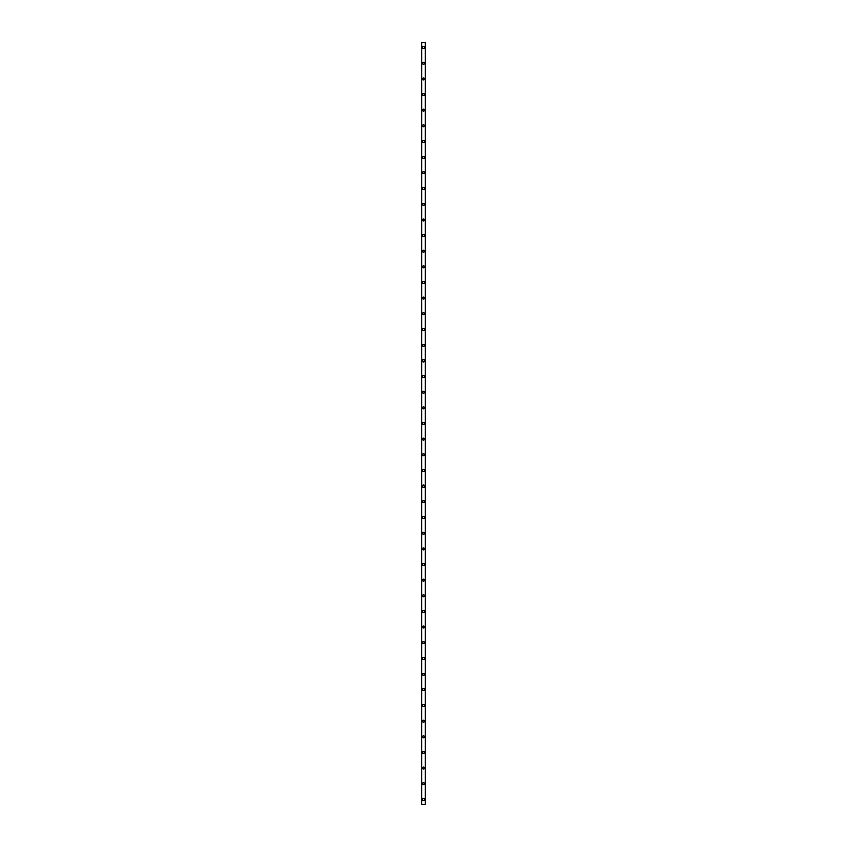 <?xml version="1.0" encoding="UTF-8"?>
<svg xmlns="http://www.w3.org/2000/svg" width="847" height="847" viewBox="0 0 847 847"><rect width="100%" height="100%" fill="white"/><g stroke="black" fill="none" stroke-linecap="round" stroke-linejoin="round"><path stroke-width="1.27" d="M422.526 799.43A0.974 0.974 0 0 1 423.5 798.446A0.974 0.974 0 0 1 424.474 799.43A0.974 0.974 0 0 1 423.5 800.404A0.974 0.974 0 0 1 422.526 799.43M422.526 783.761A0.974 0.974 0 0 1 423.5 782.787A0.974 0.974 0 0 1 424.474 783.761A0.974 0.974 0 0 1 423.5 784.746A0.974 0.974 0 0 1 422.526 783.761M422.526 768.102A0.974 0.974 0 0 1 423.5 767.117A0.974 0.974 0 0 1 424.474 768.102A0.974 0.974 0 0 1 423.5 769.076A0.974 0.974 0 0 1 422.526 768.102M422.526 752.432A0.974 0.974 0 0 1 423.5 751.458A0.974 0.974 0 0 1 424.474 752.432A0.974 0.974 0 0 1 423.5 753.417A0.974 0.974 0 0 1 422.526 752.432M422.526 736.774A0.974 0.974 0 0 1 423.5 735.799A0.974 0.974 0 0 1 424.474 736.774A0.974 0.974 0 0 1 423.5 737.758A0.974 0.974 0 0 1 422.526 736.774M422.526 721.115A0.974 0.974 0 0 1 423.5 720.13A0.974 0.974 0 0 1 424.474 721.115A0.974 0.974 0 0 1 423.5 722.089A0.974 0.974 0 0 1 422.526 721.115M422.526 705.445A0.974 0.974 0 0 1 423.5 704.471A0.974 0.974 0 0 1 424.474 705.445A0.974 0.974 0 0 1 423.5 706.43A0.974 0.974 0 0 1 422.526 705.445M422.526 689.786A0.974 0.974 0 0 1 423.5 688.802A0.974 0.974 0 0 1 424.474 689.786A0.974 0.974 0 0 1 423.5 690.76A0.974 0.974 0 0 1 422.526 689.786M422.526 674.117A0.974 0.974 0 0 1 423.5 673.143A0.974 0.974 0 0 1 424.474 674.117A0.974 0.974 0 0 1 423.5 675.101A0.974 0.974 0 0 1 422.526 674.117M422.526 658.458A0.974 0.974 0 0 1 423.5 657.473A0.974 0.974 0 0 1 424.474 658.458A0.974 0.974 0 0 1 423.5 659.432A0.974 0.974 0 0 1 422.526 658.458M422.526 642.788A0.974 0.974 0 0 1 423.5 641.814A0.974 0.974 0 0 1 424.474 642.788A0.974 0.974 0 0 1 423.5 643.773A0.974 0.974 0 0 1 422.526 642.788M422.526 627.129A0.974 0.974 0 0 1 423.5 626.145A0.974 0.974 0 0 1 424.474 627.129A0.974 0.974 0 0 1 423.5 628.103A0.974 0.974 0 0 1 422.526 627.129M422.526 611.46A0.974 0.974 0 0 1 423.5 610.486A0.974 0.974 0 0 1 424.474 611.46A0.974 0.974 0 0 1 423.5 612.445A0.974 0.974 0 0 1 422.526 611.46M422.526 595.801A0.974 0.974 0 0 1 423.5 594.827A0.974 0.974 0 0 1 424.474 595.801A0.974 0.974 0 0 1 423.5 596.775A0.974 0.974 0 0 1 422.526 595.801M422.526 580.142A0.974 0.974 0 0 1 423.5 579.157A0.974 0.974 0 0 1 424.474 580.142A0.974 0.974 0 0 1 423.5 581.116A0.974 0.974 0 0 1 422.526 580.142M422.526 564.473A0.974 0.974 0 0 1 423.5 563.499A0.974 0.974 0 0 1 424.474 564.473A0.974 0.974 0 0 1 423.5 565.457A0.974 0.974 0 0 1 422.526 564.473M422.526 548.814A0.974 0.974 0 0 1 423.5 547.829A0.974 0.974 0 0 1 424.474 548.814A0.974 0.974 0 0 1 423.5 549.788A0.974 0.974 0 0 1 422.526 548.814M422.526 533.144A0.974 0.974 0 0 1 423.5 532.17A0.974 0.974 0 0 1 424.474 533.144A0.974 0.974 0 0 1 423.5 534.129A0.974 0.974 0 0 1 422.526 533.144M422.526 517.485A0.974 0.974 0 0 1 423.5 516.501A0.974 0.974 0 0 1 424.474 517.485A0.974 0.974 0 0 1 423.5 518.459A0.974 0.974 0 0 1 422.526 517.485M422.526 501.816A0.974 0.974 0 0 1 423.5 500.842A0.974 0.974 0 0 1 424.474 501.816A0.974 0.974 0 0 1 423.5 502.8A0.974 0.974 0 0 1 422.526 501.816M422.526 486.157A0.974 0.974 0 0 1 423.5 485.172A0.974 0.974 0 0 1 424.474 486.157A0.974 0.974 0 0 1 423.5 487.131A0.974 0.974 0 0 1 422.526 486.157M422.526 470.487A0.974 0.974 0 0 1 423.5 469.513A0.974 0.974 0 0 1 424.474 470.487A0.974 0.974 0 0 1 423.5 471.472A0.974 0.974 0 0 1 422.526 470.487M422.526 454.828A0.974 0.974 0 0 1 423.5 453.844A0.974 0.974 0 0 1 424.474 454.828A0.974 0.974 0 0 1 423.5 455.802A0.974 0.974 0 0 1 422.526 454.828M422.526 439.159A0.974 0.974 0 0 1 423.5 438.185A0.974 0.974 0 0 1 424.474 439.159A0.974 0.974 0 0 1 423.5 440.144A0.974 0.974 0 0 1 422.526 439.159M422.526 423.5A0.974 0.974 0 0 1 423.5 422.526A0.974 0.974 0 0 1 424.474 423.5A0.974 0.974 0 0 1 423.5 424.474A0.974 0.974 0 0 1 422.526 423.5M422.526 407.841A0.974 0.974 0 0 1 423.5 406.856A0.974 0.974 0 0 1 424.474 407.841A0.974 0.974 0 0 1 423.5 408.815A0.974 0.974 0 0 1 422.526 407.841M422.526 392.172A0.974 0.974 0 0 1 423.5 391.198A0.974 0.974 0 0 1 424.474 392.172A0.974 0.974 0 0 1 423.5 393.156A0.974 0.974 0 0 1 422.526 392.172M422.526 376.513A0.974 0.974 0 0 1 423.5 375.528A0.974 0.974 0 0 1 424.474 376.513A0.974 0.974 0 0 1 423.5 377.487A0.974 0.974 0 0 1 422.526 376.513M422.526 360.843A0.974 0.974 0 0 1 423.5 359.869A0.974 0.974 0 0 1 424.474 360.843A0.974 0.974 0 0 1 423.5 361.828A0.974 0.974 0 0 1 422.526 360.843M422.526 345.184A0.974 0.974 0 0 1 423.5 344.2A0.974 0.974 0 0 1 424.474 345.184A0.974 0.974 0 0 1 423.5 346.158A0.974 0.974 0 0 1 422.526 345.184M422.526 329.515A0.974 0.974 0 0 1 423.5 328.541A0.974 0.974 0 0 1 424.474 329.515A0.974 0.974 0 0 1 423.5 330.499A0.974 0.974 0 0 1 422.526 329.515M422.526 313.856A0.974 0.974 0 0 1 423.5 312.871A0.974 0.974 0 0 1 424.474 313.856A0.974 0.974 0 0 1 423.5 314.83A0.974 0.974 0 0 1 422.526 313.856M422.526 298.186A0.974 0.974 0 0 1 423.5 297.212A0.974 0.974 0 0 1 424.474 298.186A0.974 0.974 0 0 1 423.5 299.171A0.974 0.974 0 0 1 422.526 298.186M422.526 282.527A0.974 0.974 0 0 1 423.5 281.543A0.974 0.974 0 0 1 424.474 282.527A0.974 0.974 0 0 1 423.5 283.501A0.974 0.974 0 0 1 422.526 282.527M422.526 266.858A0.974 0.974 0 0 1 423.5 265.884A0.974 0.974 0 0 1 424.474 266.858A0.974 0.974 0 0 1 423.5 267.843A0.974 0.974 0 0 1 422.526 266.858M422.526 251.199A0.974 0.974 0 0 1 423.5 250.225A0.974 0.974 0 0 1 424.474 251.199A0.974 0.974 0 0 1 423.5 252.173A0.974 0.974 0 0 1 422.526 251.199M422.526 235.54A0.974 0.974 0 0 1 423.5 234.555A0.974 0.974 0 0 1 424.474 235.54A0.974 0.974 0 0 1 423.5 236.514A0.974 0.974 0 0 1 422.526 235.54M422.526 219.871A0.974 0.974 0 0 1 423.5 218.897A0.974 0.974 0 0 1 424.474 219.871A0.974 0.974 0 0 1 423.5 220.855A0.974 0.974 0 0 1 422.526 219.871M422.526 204.212A0.974 0.974 0 0 1 423.5 203.227A0.974 0.974 0 0 1 424.474 204.212A0.974 0.974 0 0 1 423.5 205.186A0.974 0.974 0 0 1 422.526 204.212M422.526 188.542A0.974 0.974 0 0 1 423.5 187.568A0.974 0.974 0 0 1 424.474 188.542A0.974 0.974 0 0 1 423.5 189.527A0.974 0.974 0 0 1 422.526 188.542M422.526 172.883A0.974 0.974 0 0 1 423.5 171.899A0.974 0.974 0 0 1 424.474 172.883A0.974 0.974 0 0 1 423.5 173.857A0.974 0.974 0 0 1 422.526 172.883M422.526 157.214A0.974 0.974 0 0 1 423.5 156.24A0.974 0.974 0 0 1 424.474 157.214A0.974 0.974 0 0 1 423.5 158.198A0.974 0.974 0 0 1 422.526 157.214M422.526 141.555A0.974 0.974 0 0 1 423.5 140.57A0.974 0.974 0 0 1 424.474 141.555A0.974 0.974 0 0 1 423.5 142.529A0.974 0.974 0 0 1 422.526 141.555M422.526 125.885A0.974 0.974 0 0 1 423.5 124.911A0.974 0.974 0 0 1 424.474 125.885A0.974 0.974 0 0 1 423.5 126.87A0.974 0.974 0 0 1 422.526 125.885M422.526 110.226A0.974 0.974 0 0 1 423.5 109.242A0.974 0.974 0 0 1 424.474 110.226A0.974 0.974 0 0 1 423.5 111.201A0.974 0.974 0 0 1 422.526 110.226M422.526 94.568A0.974 0.974 0 0 1 423.5 93.583A0.974 0.974 0 0 1 424.474 94.568A0.974 0.974 0 0 1 423.5 95.542A0.974 0.974 0 0 1 422.526 94.568M422.526 78.898A0.974 0.974 0 0 1 423.5 77.924A0.974 0.974 0 0 1 424.474 78.898A0.974 0.974 0 0 1 423.5 79.883A0.974 0.974 0 0 1 422.526 78.898M422.526 63.239A0.974 0.974 0 0 1 423.5 62.255A0.974 0.974 0 0 1 424.474 63.239A0.974 0.974 0 0 1 423.5 64.213A0.974 0.974 0 0 1 422.526 63.239M422.526 47.57A0.974 0.974 0 0 1 423.5 46.596A0.974 0.974 0 0 1 424.474 47.57A0.974 0.974 0 0 1 423.5 48.554A0.974 0.974 0 0 1 422.526 47.57M425.395 42.35L421.541 42.35L421.541 804.65L425.459 804.65L425.459 42.35L425.395 804.65M425.088 804.65L425.088 42.35L425.099 804.65M421.901 804.65L421.912 42.35L421.901 804.65M421.541 42.35L421.541 804.65L421.541 42.35M425.459 42.35L425.459 804.65L425.459 42.35M421.605 42.35L421.605 804.65M421.88 42.35L421.88 804.65M425.12 42.35L425.12 804.65"/></g></svg>
